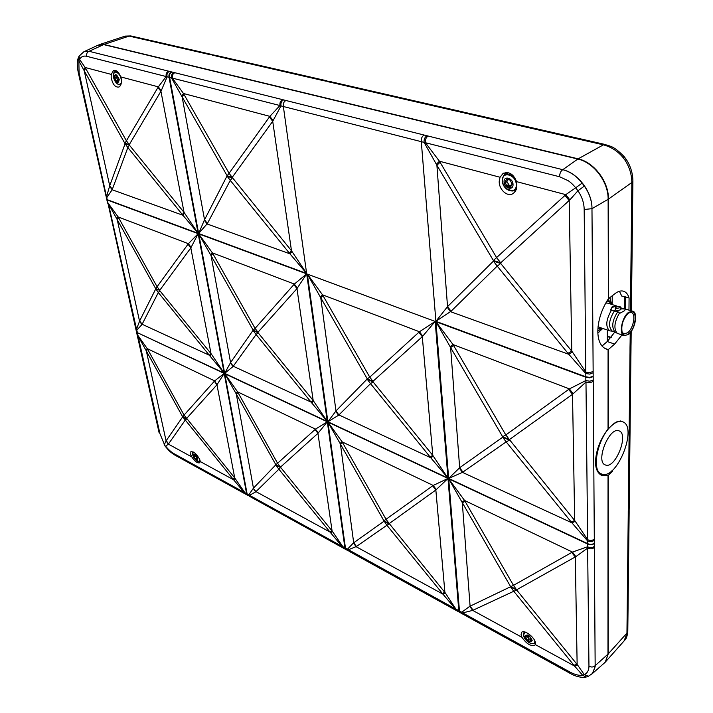 <?xml version="1.0" encoding="UTF-8"?>
<svg xmlns="http://www.w3.org/2000/svg" width="713" height="713" viewBox="0 0 713 713"><rect width="100%" height="100%" fill="white"/><g stroke="black" fill="none" stroke-linecap="round" stroke-linejoin="round"><path stroke-width="1.07" d="M172.038 72.031C169.944 73.02 169.141 74.847 169.632 77.521L171.557 78.029C171.067 75.337 171.913 73.51 174.097 72.53L283.56 99.891C281.448 101.014 280.592 103.028 280.993 105.916L424.083 142.377L436.891 165.229L493.36 260.486L565.801 194.658L516.586 181.637L516.711 188.205L515.561 190.968L513.636 193.098C508.004 198.009 498.61 189.605 499.234 181.084L500.045 177.261L439.44 161.227L425.296 142.555C425.126 139.463 426.098 137.306 428.21 136.058L427.096 135.773C424.85 137.03 423.843 139.231 424.083 142.377L559.634 176.771L568.279 180.746C570.89 182.573 573.368 184.917 575.694 187.777L565.801 194.658L569.865 199.872L577.931 190.772L575.694 187.777L582.12 183.098C576.639 176.111 570.186 171.646 562.771 169.694C577.459 173.001 591.335 190.629 591.959 206.904C591.487 199.595 588.947 192.662 584.339 186.102L582.12 183.098M516.586 181.637C513.422 173.892 508.877 171.2 502.968 173.562L500.045 177.261M505.597 172.573L504.251 175.22M605.23 348.621L606.139 348.764M591.915 673.99L605.212 662.234L608.234 653.919L608.314 475.419L601.567 475.313C597.61 473.227 595.587 468.798 595.515 462.024C595.97 450.286 600.239 439.163 608.341 428.665L608.376 349.548L606.086 348.996C600.774 346.625 598.011 340.805 597.815 331.527C598.064 320.208 601.594 309.282 608.403 298.747L608.447 199.105C608.84 181.788 594.089 162.243 578.136 158.83L103.929 44.473L99.027 44.723M601.603 473.993L600.854 474.127L603.171 475.108L606.219 474.528M586.086 677.074L582.583 675.202C579.099 675.737 574.945 674.712 570.124 672.127L462.728 612.904L472.683 610.39L521.961 637.315L521.051 634.873L521.542 632.431C524.162 629.169 534.741 637.36 535.445 642.725L535.276 644.588L574.571 666.058L582.583 675.202L584.295 674.667L577.69 665.167L574.571 666.058L573.885 665.229L577.138 664.382L575.302 557.04L571.746 552.459L513.476 585.355L516.818 590.168L510.517 586.897L513.77 591.264L516.818 590.168L577.69 665.167M184.56 213.089L182.929 215.264L198.107 233.303L184.043 212.358L160.951 91.371L157.947 87.476L158.322 86.852L120.657 76.888L121.326 80.132C121.593 83.483 120.827 85.774 119.026 87.004C115.221 87.619 112.601 84.419 111.166 77.423L111.246 74.393L85.123 67.485L79.526 59.331C81.255 56.585 83.662 55.587 86.736 56.309L166.182 76.549L158.322 86.852L161.227 90.738L167.074 76.888C166.575 74.205 167.368 72.361 169.444 71.371L174.863 72.735C172.796 73.689 171.967 75.489 172.386 78.127L279.951 105.533L269.879 116.362L273.088 120.613L280.993 105.916L279.951 105.533C279.63 102.699 280.512 100.747 282.624 99.668L562.771 169.694L577.842 159.044M120.657 76.888C118.759 71.995 116.379 69.874 113.519 70.516L111.246 74.393M115.907 70.596L115.72 71.086M159.97 433.798L164.4 444.431L159.97 433.798L138.037 335.912L182.68 416.829L186.663 418.896L185.139 420.233L168.375 444.128L191.797 456.926L190.754 454.814L190.861 451.721C193.945 451.543 196.931 454.217 199.836 459.769L200.201 461.525L233.614 479.778L244.113 492.344L173.865 453.602C171.173 452.087 168.437 449.627 165.657 446.222L168.375 444.128L166.093 440.928L164.4 444.431L165.461 446.614C168.09 449.422 168.633 451.133 174.747 455.028L173.865 453.602M342.81 547.834L343.648 548.306L342.891 546.719L332.579 531.631L330.609 532.771L342.035 546.345L249.532 495.33L255.726 491.854L253.267 488.414L248.784 494.822L249.612 496.373L342.81 547.825M332.579 531.631L332.089 530.953L330.03 532.067L278.623 468.887L275.94 465.215L280.53 467.594L255.976 491.622L253.267 488.414M315.048 429.52L315.494 429.128L237.589 391.847L224.729 373.665L235.932 393.362L237.589 391.847L238.035 392.64L236.306 394.102L253.445 488.129L275.869 464.778L315.048 429.52L317.945 433.344L327.32 421.82L315.494 429.128L318.292 432.916M345.974 549.482L344.887 547.78L342.891 546.719L342.035 546.345L342.793 547.825M356.438 546.488L386.901 525.24L442.942 594.143L356.117 546.702L353.425 542.985L383.959 521.248L389.298 524.019L386.901 525.24L383.906 520.793L433.21 485.455L436.294 489.581L447.987 478.45L433.21 485.455L342.133 441.873L327.927 422.096L340.021 443.352L342.133 441.873L342.623 442.728L340.431 444.154L353.684 542.709L356.438 546.488L348.274 549.785L349.049 551.274L457.113 610.961L445.42 593.1L442.942 594.143L455.455 608.893L344.887 547.78L327.32 421.82L224.729 373.665L247.09 493.859L249.532 495.33L250.379 496.792M432.657 485.847L435.848 490.009L436.294 489.581M442.318 593.385L444.894 592.378L435.848 490.009L389.245 523.565L445.42 593.1M457.122 610.961L459.448 612.209L458.78 610.586L455.455 608.893L456.124 610.399M349.049 551.274L347.409 549.215L353.425 542.985M191.797 456.926C194.827 461.436 197.465 463.388 199.72 462.79L200.201 461.525M247.705 495.25L246.591 493.583L244.853 492.665L234.729 477.942L216.957 384.797L214.31 381.277L184.061 415.1L234.729 477.942L233.071 479.118L233.614 479.778L235.183 478.566M247.438 495.143L245.691 494.207L244.853 492.665L244.113 492.344L245.691 494.207M217.224 384.387L224.203 373.416L214.666 380.885L216.957 384.797L186.574 418.478L182.59 416.419L184.061 415.1L147.671 349.361L146.317 350.849L166.093 440.928M145.96 350.163L147.261 348.63L136.958 334.085L136.495 331.857M450.135 346.625L453.005 344.539L435.937 321.723L450.616 347.561L459.662 467.71L462.924 472.059L506.168 441.882L502.647 437.247L509.439 440.144L506.168 441.882L571.166 521.934L574.678 520.49L509.412 439.582L572.512 394.316L585.979 382.043L587.628 539.688C590.239 540.828 592.467 540.614 594.303 539.055L593.216 381.312L590.925 382.418L588.305 382.587L585.979 382.043L585.836 380.564L569.411 388.897L573.127 393.745M459.297 468.085L448.673 478.432L462.47 472.371L459.297 468.085L459.662 467.71L502.647 437.247L502.62 436.686L509.412 439.582L505.82 434.966L502.62 436.686L450.616 347.561L453.593 345.529L505.82 434.966L568.653 389.432L572.512 394.316L574.678 520.49L575.275 521.346L571.906 522.825L587.521 540.828C590.159 542.049 592.423 541.827 594.321 540.16L594.33 543.065C592.45 544.643 590.195 544.821 587.583 543.6L588.956 666.2C588.947 670.273 587.387 673.099 584.295 674.667L588.483 676.272M584.339 186.102L577.931 190.772C581.977 196.681 584.063 202.929 584.179 209.497L585.836 377.239L589.803 377.863L593.18 376.598L593.216 380.002L589.829 381.223L585.836 380.564L585.836 377.239L435.937 321.723L448.673 478.432L587.583 543.6L587.628 539.688L575.275 521.346M593.216 380.002L593.216 381.312M594.303 539.055L594.321 540.16M591.959 206.904L593.145 371.411L589.829 372.685L585.881 372.141L572.423 352.008L568.769 354.29L585.765 373.505L589.767 374.102L593.163 372.721L593.171 376.161L589.803 377.427L585.828 376.803L435.901 321.313L451.062 311.242L447.532 306.626L435.901 321.313L421.294 141.637C421.044 138.518 421.998 136.326 424.146 135.042M135.675 328.31L136.807 330.128L141.949 324.593L139.552 321.242L136.513 329.121L108.438 203.829L116.861 218.944L118.162 216.948L107.324 202.011L106.79 199.471M116.861 218.944L117.235 219.675L118.59 217.715L157.092 286.733L188.009 244.202L190.826 247.901L198.169 233.668L188.384 243.703L191.102 247.393M139.552 321.242L117.235 219.675L155.612 288.507L157.092 286.733L159.757 290.271L155.71 288.979L139.668 320.877L142.128 324.263L158.313 292.544L155.612 288.507L159.757 290.271L190.826 247.901L211.003 353.603L209.31 355.217L158.313 292.544L159.855 290.744L211.003 353.603L211.485 354.281L209.88 355.912L224.149 373.104L211.485 354.281M135.889 329.308L136.415 331.5L137.351 332.383L136.513 329.121L135.666 328.265L79.09 72.851L78.84 60.846L83.84 70.061L85.123 67.485L85.587 68.288L84.232 70.837L109.713 185.772L112.324 189.319L127.85 147.52L125.087 143.785L83.84 70.061M249.612 496.373L246.591 493.583L224.203 373.416L137.413 332.686L138.037 335.912L137.19 335.074L159.133 432.862M84.286 51.55L89.072 51.291L83.884 51.728L79.09 56.149L79.526 59.331L78.84 60.846L78.18 58.163M157.947 87.476L124.971 143.242L129.294 144.614L129.409 145.158L125.087 143.785L109.713 185.772L106.709 196.146L105.854 195.424L78.225 72.271C76.986 66.033 76.951 61.407 78.109 58.386M105.863 195.469L107.048 197.269L112.155 189.756L109.606 186.236M521.961 637.315C526.604 644.017 530.953 646.584 535 645.024L535.276 644.588M343.666 548.315L346.233 549.696L345.457 548.101L327.927 422.096L447.987 478.45L458.78 610.586L460.117 612.583L462.389 613.875L461.73 612.244L459.448 610.952L448.7 478.788L587.583 543.966C590.195 545.187 592.45 545.008 594.33 543.431L594.366 546.31C592.476 547.86 590.212 548.012 587.583 546.782L572.45 552.076L464.546 500.455L448.7 478.788L461.846 501.863L464.546 500.455L465.09 501.382L462.3 502.727L470.081 606.086L473.12 610.194L472.683 610.39L469.733 606.344L461.73 612.244L463.397 614.419L570.676 673.66C576.808 677.163 583.501 677.876 585.881 677.109L588.234 676.387L592.485 673.446L595.159 666.7L594.366 547.415C592.539 548.983 590.319 549.188 587.717 548.047L575.863 556.612L572.45 552.076L571.746 552.459M463.397 614.419L462.389 613.875M465.09 501.382L513.476 585.355L469.733 606.344M461.846 501.863L510.49 586.425L516.8 589.687L575.863 556.612M594.366 547.415L594.366 546.31M591.719 674.168L592.485 673.446M592.36 673.571L595.15 666.717M607.324 341.482L607.324 329.994M593.145 371.411L593.163 372.721M513.413 190.79L515.561 190.977M572.423 352.008L500.74 263.489L497.219 266.092L493.396 261.145L500.74 263.489L500.704 262.821L496.801 257.901L440.073 162.279L436.891 165.229L447.532 306.626L493.396 261.145L493.36 260.486L500.704 262.821L569.865 199.872M564.972 195.398L569.197 200.638L571.773 351.063L567.967 353.318L497.219 266.092L451.062 311.242M436.365 164.213L439.44 161.227L440.073 162.279M567.967 353.318L568.769 354.29L450.58 311.706L447.158 307.143M181.744 96.21L227.126 175.754L229.078 173.312L183.464 93.501L172.386 78.127L171.557 78.029L181.744 96.21L183.464 93.501L269.879 116.362L269.389 117.021L272.714 121.29L273.088 120.613M183.972 94.374L182.18 97.057L204.524 219.693L207.385 223.534L230.272 180.398L227.224 176.325L232.304 177.947L230.272 180.398L289.264 253.008L291.492 250.798L272.714 121.29L232.206 177.368L291.492 250.798L292.045 251.582L289.924 253.81L306.635 273.471L292.045 251.582M289.264 253.008L289.924 253.81L207.135 223.98L204.346 220.174L198.651 233.507L207.385 223.534M269.389 117.021L229.078 173.312L232.206 177.368L227.126 175.754L204.346 220.174M103.643 44.607L89.072 51.291L168.66 71.184C166.592 72.129 165.764 73.92 166.182 76.549L169.061 77.369C168.571 74.705 169.373 72.878 171.468 71.888M85.587 68.288L126.459 140.898L129.294 144.614L161.227 90.738M129.409 145.158L127.85 147.52L182.314 214.515L184.043 212.358L129.409 145.158M168.553 443.887L166.227 440.643L182.68 416.829L233.071 479.118M235.932 393.362L275.869 464.778L280.459 467.158L332.089 530.953L317.945 433.344L280.459 467.158L277.722 463.503L238.035 392.64M340.021 443.352L383.906 520.793L389.245 523.565L386.241 519.599L342.623 442.728M210.683 254.889L212.367 252.848L198.722 233.864L211.084 255.673L212.848 253.676L255.076 328.381L293.872 284.594L296.973 288.622L306.688 273.854L294.335 284.077L297.33 288.088M313.702 401.223L311.661 402.845L327.276 421.481L313.185 400.501L296.973 288.622L257.99 332.222L253.168 330.164L230.566 362.587L211.084 255.673L253.168 330.164L255.076 328.381L257.99 332.222L258.07 332.721L253.249 330.663L256.101 334.522L233.249 366.25L230.566 362.587L224.666 373.354L232.999 366.571L230.388 362.962M258.07 332.721L256.101 334.522L311.046 402.087L313.185 400.501L258.07 332.721M320.315 296.893L322.517 294.817L307.33 274.095L320.761 297.749L323.042 295.717L369.753 377.132L418.861 332.276L422.292 336.696L435.171 321.438L419.449 331.75L422.764 336.144M433.344 456.16L430.732 457.737L447.96 478.102L432.791 455.384L422.292 336.696L372.979 381.321L367.293 378.897L335.975 410.955L320.761 297.749L367.293 378.897L369.753 377.132L372.979 381.321L373.042 381.856L367.355 379.423L370.51 383.639L338.916 414.93L335.975 410.955L327.882 421.766L338.577 415.251L335.716 411.33M373.042 381.856L370.51 383.639L430.055 456.917L432.791 455.384L373.042 381.856M106.103 196.574L106.7 199.087L107.645 199.827L198.107 233.303L169.061 77.369L169.632 77.521L198.651 233.507L306.635 273.471L283.355 106.495C282.954 103.617 283.827 101.62 285.966 100.506M608.403 298.729L614.811 293.801C617.984 291.26 620.97 290.405 623.759 291.252C626.281 292.268 628.055 294.522 629.08 298.016L625.363 296.849L625.256 308.934M629.08 298.016L628.964 309.968M624.552 308.845L624.65 296.733L621.736 296.064L619.419 291.252M624.65 296.733L625.363 296.849M621.977 334.95L614.633 344.076L608.073 349.78L608.046 428.861L612.565 424.859C615.551 421.757 618.902 420.599 622.618 421.383L622.36 421.285M611.611 470.945L612.449 471.302L608.037 475.624L607.975 654.178L605.702 661.664L603.849 663.438M605.783 474.662L604.945 474.314M209.426 54.509L129.133 36.096L130.898 35.962L211.2 54.331L210.192 54.687L214.239 55.07M210.192 54.687L214.016 54.99M631.424 310.761L632.894 181.2C632.85 173.535 630.693 166.352 626.415 159.65L625.043 160.238C629.427 166.967 631.691 174.382 631.852 182.501L632.894 181.075M630.087 343.595L631.076 342.178L631.085 340.796L630.114 342.285L630.025 346.99L631.014 345.35M216.494 55.543L212.786 55.302L217.456 55.766L326.625 80.747M217.367 55.748L214.88 55.766M215.683 55.944L323.96 80.774L325.725 80.542M323.96 80.774L328.96 81.3M333.06 82.218L330.422 82.262L333.149 82.245L463.468 112.057M331.376 82.467L460.643 112.11L462.372 111.816M460.643 112.11L466.293 112.734M471.213 113.839L468.423 113.902L471.302 113.857L605.07 144.472L603.403 144.846L469.564 114.151M605.07 144.472C610.462 146.62 612.913 145.229 624.116 156.557L622.886 157.341C617.547 151.031 611.05 146.869 603.403 144.846L577.806 159.035L103.608 44.598L97.761 45.32M622.886 157.341L625.043 160.238M608.385 298.738L608.127 199.319C608.519 182.002 593.76 162.448 577.806 159.035M212.207 55.168L212.786 55.302M103.955 44.482L129.133 36.096L124.472 36.345L100.043 44.402M629.133 512.986L628.224 514.866L628.233 512.041L629.133 510.143M624.044 640.978L627.788 631.397C627.297 636.094 626.281 639.026 624.74 640.194L606.086 661.218M629.116 514.189L628.224 515.954L626.95 633.091L607.975 654.178M630.996 349.031L630.007 350.76L630.016 347.427L630.987 345.636M629.142 510.036L629.205 507.21L628.287 508.788L628.233 511.676L629.151 509.875M628.287 508.788L628.313 507.683L629.205 506.061L629.205 507.059M629.205 506.061L630.969 350.573L630.007 352.035L628.313 507.683M630.969 350.431L631.005 345.921M602.022 346.055L607.262 341.536L614.633 344.076M607.262 341.536L614.873 332.008M605.765 465.099C615.595 468.539 629.08 434.199 619.178 430.919L618.839 430.795C609.214 426.704 595.248 461.596 605.194 464.894L605.765 465.099M610.72 426.499C597.387 438.843 591.22 470.66 601.309 473.878L602.289 474.216C617.431 479.234 637.894 426.837 622.743 421.811L622.324 421.65C619.642 420.822 616.549 421.748 613.046 424.431M628.411 334.495L624.098 335.663C618.59 334.272 621.923 316.937 628.634 312.321L632.832 311.207C638.358 312.624 635.069 329.789 628.411 334.495M625.381 309.567L624.223 310.895L619.855 313.265L617.841 311.643L610.872 310.342L612.012 306.946L616.487 306.278M617.868 333.559L617.217 333.274C613.536 328.809 614.276 322.098 619.437 313.132M628.625 312.847L629.481 312.276C637.743 307.098 636.611 328.149 628.411 333.978C625.559 336.019 623.492 335.591 622.199 332.686C620.871 325.315 623.01 318.702 628.625 312.847M621.941 331.857L623.786 333.827L627.547 332.819C633.367 328.711 636.246 313.72 631.406 312.472L628.554 312.9M599.348 327.303L598.073 326.545M610.417 330.948L609.624 330.77C605.373 326.741 605.925 319.977 611.282 310.476M616.558 308.551L620.871 307.446L619.615 306.251L615.301 307.356L616.558 308.551M615.301 307.446L615.292 309.7L616.549 310.904L620.863 309.7M618.688 333.836L612.244 331.126C608.011 326.688 608.813 319.852 614.651 310.61M615.025 332.017L614.954 331.973C611.273 327.107 612.235 320.333 617.841 311.643M620.863 308.649L625.274 309.112M616.389 306.251C612.993 306.768 611.121 307.9 610.783 309.656M605.729 303.078L607.743 303.132L617.039 306.127M597.886 328.871L602.699 328.435M611.112 304.219L609.41 301.759L606.941 301.002M621.531 308.863L625.586 308.97M624.9 308.987L632.645 311.153M602.084 328.773L597.815 330.689M608.02 301.091L607.039 300.841M608.127 299.148L610.836 303.586M597.842 332.909L602.779 328.461M597.842 332.828L599.357 331.821M611.193 304.246L609.891 297.588L611.638 304.389M195.888 455.34L193.989 454.76L194.007 456.721L195.638 459.012L197.26 459.35L197.251 457.39L195.478 455.01L193.989 454.76L194.007 456.721L195.638 459.012L197.26 459.35L197.305 457.541M195.745 455.206L195.62 456.124L197.091 458.209M197.67 459.93C197.804 456.498 196.431 454.591 193.579 454.19C193.455 457.612 194.818 459.52 197.67 459.93M195.62 456.124L194.301 456.971M117.93 80.453L116.54 77.628L114.9 78.287L116.13 81.024L117.485 80.845L118.198 81.71L118.723 79.277L117.012 76.041M117.244 81.799L118.198 81.71L118.741 79.553L117.182 76.157C115.31 74.713 114.445 75.302 114.597 77.922L116.13 81.024L117.244 81.799M117.128 76.113L116.54 77.628M114.08 77.753C116.736 83.448 118.456 84.018 119.24 79.446C116.576 73.733 114.846 73.163 114.08 77.753M116.094 75.4L115.149 75.783L114.766 77.574L116.415 76.915M117.672 79.918L116.032 80.578M511.248 185.255L509.153 185.282L507.023 181.69L505.339 182.697L506.907 186.236L509.064 186.004L510.481 187.198L512.121 184.141L510.169 180.113L507.611 178.981M508.717 187.261L510.481 187.198L512.121 184.141L510.169 180.113L506.595 179.168L504.964 182.234L506.907 186.236L508.717 187.261M508.262 179.721L506.649 181.227L507.023 181.69M504.073 181.993C504.153 188.464 513.494 191.004 513.021 184.382C512.95 177.84 503.538 175.371 504.073 181.993M505.597 181.646L505.847 182.394M507.406 185.255L507.977 185.986M506.595 179.168L504.964 182.234L505.339 182.697M508.44 184.64L506.765 185.638M509.153 185.282L507.478 186.28M510.811 186.565L510.107 186.993M531.167 640.024L529.001 638.777L527.682 640.033L530.107 641.486L531.452 640.024L529.911 636.985L527.023 635.417L526.952 636.165L525.677 636.878L527.219 639.909L530.107 641.486L531.452 640.024L529.911 636.985L527.023 635.417L525.677 636.878L527.219 639.909M524.964 636.486C527.54 641.958 529.946 643.269 532.183 640.426C529.581 634.926 527.174 633.616 524.964 636.486M526.987 636.139L528.44 638.126M527.219 635.916L529.001 638.777M330.03 532.067L255.976 491.622M214.31 381.277L214.666 380.885L147.261 348.63L147.671 349.361M453.593 345.529L453.005 344.539L569.411 388.897L568.653 389.432M462.924 472.059L462.47 472.371L571.906 522.825L571.166 521.934M118.59 217.715L118.162 216.948L188.384 243.703L188.009 244.202M142.128 324.263L209.31 355.217M112.324 189.319L112.155 189.756L182.929 215.264L182.314 214.515M79.09 72.851L78.225 72.271M570.676 673.66L570.124 672.127M473.12 610.194L513.77 591.264L573.885 665.229M607.975 654.151L595.186 665.63C593.466 667.243 591.389 667.439 588.956 666.2M584.179 209.497L592.022 208.668L608.127 199.292M608.127 199.319L631.852 182.501L630.461 310.449M562.771 169.694C560.676 171.102 559.634 173.455 559.634 176.771M89.072 51.291C87.048 52.156 86.264 53.831 86.736 56.309M136.415 331.5L137.413 332.686L224.149 373.104L198.169 233.668L107.725 200.166L106.781 199.275M293.872 284.594L294.335 284.077L212.367 252.848L212.848 253.676M311.046 402.087L233.249 366.25M198.722 233.864L224.666 373.354L327.276 421.481L306.688 273.854L198.722 233.864M418.861 332.276L419.449 331.75L322.517 294.817L323.042 295.717M430.055 456.917L430.732 457.737L338.916 414.93M307.33 274.095L327.882 421.766L447.96 478.102L435.171 321.438L307.33 274.095M612.226 295.788L612.209 304.567M611.201 337.445L607.324 336.117M630.114 342.285L630.212 332.739M324.878 80.988L329.344 81.425M327.276 81.558L330.422 82.262M329.076 81.327L327.953 81.71M461.748 112.369L467.229 112.939L465.455 113.242L468.423 113.902M464.635 113.055L465.455 113.242M628.224 515.954L628.224 514.866M630.007 352.035L630.007 350.76M607.324 336.545L610.934 337.775M193.303 452.024L193.045 452.229C190.603 454.368 197.216 463.646 199.39 461.124L199.863 459.858M200.086 460.625L199.221 461.498L198.009 461.418M192.626 453.103L193.063 451.944M195.407 455.571L194.088 456.427M121.415 79.624C120.141 71.665 111.727 68.965 113.403 76.995C115.8 83.778 118.411 85.836 121.246 83.189M120.978 84.339L119.829 84.811L117.886 84.205M113.438 73.778L114.187 72.182C115.622 70.97 117.36 71.603 119.427 74.081M502.389 180.888C502.505 190.888 516.961 194.854 516.257 184.587C516.15 174.418 501.542 170.639 502.389 180.888M502.335 180.656L503.226 176.574C506.283 170.443 516.845 176.548 516.836 184.515C516.818 188.134 515.365 190.291 512.495 190.977L506.016 188.508M502.683 182.849L502.353 180.861M525.24 632.11L523.583 634.846C523.592 641.13 535.285 647.547 534.777 640.942L534.759 640.675M535.187 641.727L533.868 643.581L531.443 643.687M523.529 634.517L524.634 631.932M530.615 640.417L529.804 641.192M503.797 173.099L502.968 173.562M84.526 51.452L98.332 45.053M78.172 58.181L78.965 56.363M107.333 202.064L107.583 203.107M136.976 334.147L137.19 335.074M164.142 444.707L165.461 446.605M174.747 455.028L244.96 493.797M346.233 549.696L348.176 550.801M459.448 612.209L460.117 612.583M631.014 345.493L631.076 342.178M631.085 340.814L631.183 331.483M329.762 81.487L332.044 81.986M467.229 112.939L470.01 113.554M624.116 156.557L626.415 159.65M125.194 36.105L130.782 35.935M211.173 54.331L211.93 54.5M629.133 513.146L629.142 510.401M627.788 631.397L629.133 513.173M598.296 472.594L601.309 473.878M620.568 420.964L622.476 421.704M624.098 335.663L617.699 333.497M628.59 312.873L629.481 312.276M613.875 306.813L612.85 306.483M609.624 330.77L599.17 327.24M620.871 307.446L620.863 309.798M612.583 331.233L610.141 330.912M623.403 308.711L620.871 307.891M622.021 332.133L622.199 332.686M614.954 331.973L617.217 333.274M200.184 461.151L199.221 461.498C194.676 460.152 192.59 457.006 192.956 452.078M197.349 458.049L196.173 458.807M114.187 72.182L113.385 76.951C114.65 81.719 116.798 84.339 119.829 84.811L120.853 84.695M116.353 70.81L114.41 71.977M118.394 80.266L116.87 80.881M502.3 180.772C503.512 187.403 506.907 190.808 512.495 190.977L516.31 189.471M508.253 172.698L503.726 175.844M502.3 180.746L503.226 176.574M523.743 633.028L523.502 634.65C525.338 640.827 528.788 643.794 533.868 643.581L535.427 642.636M524.394 631.878L523.877 632.752M527.558 635.595L526.952 636.165"/></g></svg>
